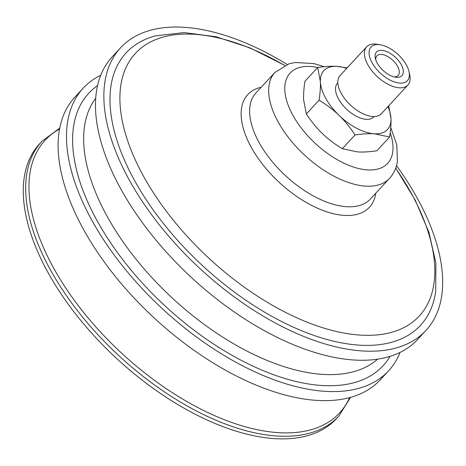 <?xml version="1.0" encoding="UTF-8"?>
<svg xmlns="http://www.w3.org/2000/svg" width="466" height="466" viewBox="0 0 466 466"><rect width="100%" height="100%" fill="white"/><g stroke="black" fill="none" stroke-linecap="round" stroke-linejoin="round"><path stroke-width="0.7" d="M396.502 165.646A208.063 108.112 -137.2 0 1 425.965 330.446L417.577 339.51A208.063 108.112 -137.2 0 1 246.654 320.171A208.063 108.112 -137.2 0 1 112.172 56.858L120.554 47.8A208.063 108.112 -137.2 0 1 287.143 64.436M377.606 359.152A192.347 99.945 -137.2 0 1 223.412 337.553A192.347 99.945 -137.2 0 1 95.676 98.227M390.054 356.339A200.549 104.203 -137.2 0 1 165.115 305.97A200.549 104.203 -137.2 0 1 97.516 85.598M400.084 352.383A208.063 108.112 -137.2 0 1 388.597 370.82A208.063 108.112 -137.2 0 1 217.68 351.481A208.063 108.112 -137.2 0 1 83.193 88.167A208.063 108.112 -137.2 0 1 100.685 75.294M388.597 370.82L380.215 379.877A208.063 108.112 -137.2 0 1 209.292 360.538A208.063 108.112 -137.2 0 1 74.81 97.231L83.193 88.167M41.917 141.28A202.285 105.106 -137.2 0 0 172.665 397.277A202.285 105.106 -137.2 0 0 338.84 416.08L336.423 418.684A202.285 105.106 -137.2 0 1 170.247 399.886A202.285 105.106 -137.2 0 1 39.499 143.889L41.917 141.28L59.689 128.15M395.727 168.057L415.317 200.328L428.93 232.365L435.92 263.098L435.698 291.6L435.145 294.879A200.549 104.203 -137.2 0 1 202.477 265.603A200.549 104.203 -137.2 0 1 155.306 35.894L184.204 32.585L216.148 36.785L250.085 47.922L284.796 65.391M425.965 330.446A208.063 108.112 -137.2 0 1 255.042 311.107A208.063 108.112 -137.2 0 1 120.554 47.8M375.806 59.957A14.446 7.508 -137.2 0 1 376.93 55.833A14.446 7.508 -137.2 0 1 381.305 54.411A14.446 7.508 -137.2 0 1 395.384 63.091A14.446 7.508 -137.2 0 1 398.139 75.463A14.446 7.508 -137.2 0 1 394.114 76.902M381.736 50.351A17.341 9.011 42.8 0 0 375.386 58.506A17.341 9.011 42.8 0 0 395.587 77.205A17.341 9.011 42.8 0 0 401.511 65.153A17.341 9.011 42.8 0 0 381.736 50.351M378.538 44.579A24.756 12.862 -137.2 0 1 380.099 44.748A24.756 12.862 -137.2 0 1 408.944 71.444A24.756 12.862 -137.2 0 1 399.886 83.094A24.756 12.862 -137.2 0 1 372.107 62.817A24.756 12.862 -137.2 0 1 378.538 44.579M346.681 68.403A43.344 22.525 42.8 0 0 336.976 66.358A43.344 22.525 42.8 0 0 320.387 81.672L317.672 67.506L304.927 81.276C303.826 88.587 303.389 94.761 303.616 99.794L306.331 113.96C311.416 121.643 316.74 128.162 322.309 133.509C327.854 138.891 334.524 143.959 342.312 148.712L357.591 151.916C362.915 152.254 369.352 151.869 376.889 150.774L389.64 137.004L374.361 133.794A43.344 22.525 42.8 0 0 390.951 118.486A43.344 22.525 42.8 0 0 387.945 106.592M317.672 67.506C325.216 66.405 331.652 66.026 336.976 66.358L347.118 67.931M388.726 105.747L390.951 118.486C391.178 123.519 390.741 129.688 389.64 137.004M339.079 115.393C333.54 110.011 326.87 104.943 319.076 100.19C320.183 92.88 320.62 86.705 320.387 81.672A43.344 22.525 42.8 0 0 339.079 115.393A43.344 22.525 42.8 0 0 374.361 133.794C369.037 133.462 362.6 133.841 355.057 134.942C349.978 127.259 344.654 120.741 339.079 115.393M355.057 134.942L342.312 148.712M319.076 100.19L306.331 113.96M408.944 71.444L409.672 74.583A28.111 14.609 -137.2 0 1 407.896 85.039A28.111 14.609 -137.2 0 1 399.385 87.812A28.111 14.609 -137.2 0 1 371.985 70.919A28.111 14.609 -137.2 0 1 366.631 46.85A28.111 14.609 -137.2 0 1 375.136 44.078A28.111 14.609 -137.2 0 1 376.918 44.264L380.099 44.748M407.896 85.039L381.334 113.739A28.111 14.609 -137.2 0 1 372.823 116.512A28.111 14.609 -137.2 0 1 345.423 99.619A28.111 14.609 -137.2 0 1 340.069 75.55L366.631 46.85M374.163 116.535L373.837 116.89A24.756 12.862 -137.2 0 1 366.346 119.337A24.756 12.862 -137.2 0 1 342.219 104.46A24.756 12.862 -137.2 0 1 337.5 83.263L337.833 82.907M390.205 132.845A66.463 34.536 -137.2 0 1 392.71 152.289A66.463 34.536 -137.2 0 1 392.669 152.563A66.463 34.536 -137.2 0 1 342.032 162.255A66.463 34.536 -137.2 0 1 286.206 98.984A66.463 34.536 -137.2 0 1 317.643 67.535M349.64 397.591A200.677 104.273 -137.2 0 1 174.762 394.224A200.677 104.273 -137.2 0 1 59.514 129.082M390.747 127.474L396.776 144.798L397.434 161.242C396.473 167.871 393.817 173.608 389.454 178.443A78.026 40.542 -137.2 0 1 325.355 171.191A78.026 40.542 -137.2 0 1 274.928 72.451L289.036 63.807L295.351 62.473L313.898 63.597L324.284 66.702M389.454 178.443L370.412 199.023A78.026 40.542 -137.2 0 1 306.313 191.771A78.026 40.542 -137.2 0 1 255.881 93.025L274.928 72.451M375.765 193.233A82.896 43.07 -137.2 0 1 375.742 193.425A82.896 43.07 -137.2 0 1 301.368 199.512A82.896 43.07 -137.2 0 1 244.877 133.328A82.896 43.07 -137.2 0 1 261.24 87.241M395.675 168.209A193.355 100.47 -137.2 0 1 433.91 283.864A193.355 100.47 -137.2 0 1 260.424 298.059A193.355 100.47 -137.2 0 1 120.356 89.053A193.355 100.47 -137.2 0 1 284.65 65.461M338.84 416.08L350.554 397.341"/></g></svg>
